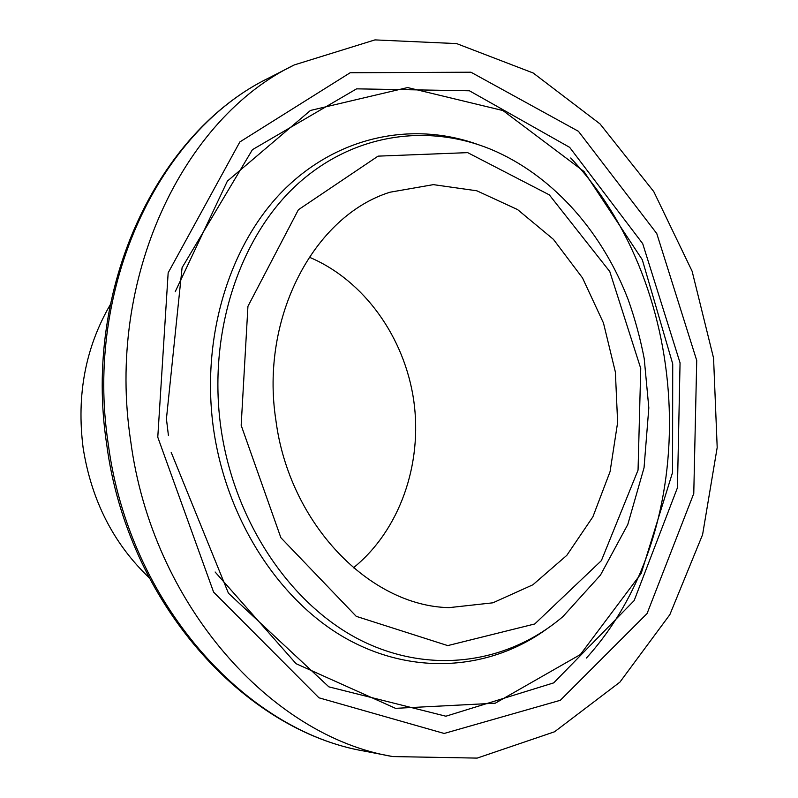 <?xml version="1.0" encoding="UTF-8"?>
<svg xmlns="http://www.w3.org/2000/svg" width="798" height="798" viewBox="0 0 798 798"><rect width="100%" height="100%" fill="white"/><g stroke="black" fill="none" stroke-linecap="round" stroke-linejoin="round"><path stroke-width="1.2" d="M130.692 441.035C105.715 278.153 183.181 118.144 294.292 64.927L374.95 39.9L456.616 43.591L533.194 73.007L600.026 123.909L653.761 191.59L692.115 271.22L713.562 358.083L717.193 447.479L702.589 534.65L669.861 614.63L619.886 682.16L554.56 731.776L477.164 758.1L392.726 756.564C271.18 736.464 152.149 604.425 130.692 441.035M149.036 577.602C113.356 543.488 91.381 500.226 83.122 447.808C76.428 395.17 85.456 347.489 110.214 304.776M309.185 257.146C364.247 280.278 404.676 337.494 413.783 400.746C422.691 464.027 399.818 530.261 353.394 567.837M275.899 420.366C259.829 316.986 314.442 215.749 389.983 192.218L433.394 184.637L476.825 190.792L517.583 209.585L553.423 239.34L582.51 277.933L603.478 323.01L615.378 372.058L617.632 422.481L610.071 471.618L592.904 516.795L566.799 555.358L532.894 584.784L492.905 602.809L449.104 607.637C370.003 606.111 289.315 524.136 275.899 420.366M108.279 444.227C84.009 286.033 159.989 130.194 269.335 77.725C158.233 131.301 82.583 287.3 106.703 444.456C127.381 602.091 243.55 730.798 365.195 751.247C245.545 731.367 129.116 602.909 108.279 444.227M586.43 658.031C704.724 527.378 694.11 288.866 570.69 157.994M241.166 425.314L247.939 306.312L298.382 209.754L378.072 156.139L467.678 152.637L549.323 194.872L609.792 271.569L640.744 368.447L638.051 470.112L601.383 560.635L534.75 623.966L447.738 645.602L356.257 616.355L280.866 537.702L241.166 425.314M220.956 428.187C207.54 333.674 239.091 237.924 296.676 184.907C354.531 131.899 432.017 122.553 496.855 151.909C556.036 178.991 603.308 234.283 628.365 300.128C635.078 319.16 640.365 338.651 644.215 358.591L648.824 407.868L644.046 467.768L627.797 524.476L600.495 575.059L562.979 616.535C508.905 662.809 431.888 675.457 361.544 640.694C291.45 605.842 234.442 522.7 220.956 428.187M545.573 629.841C489.872 669.602 414.521 676.185 347.19 639.108C280.108 601.901 226.662 520.645 213.585 429.244C200.637 337.813 229.295 244.876 283.33 190.433C337.654 136.039 411.848 121.346 476.426 143.989M175.221 291.719L227.39 181.086L310.452 110.453L407.618 87.561L502.93 110.543L583.966 171.47L642.29 259.719L672.724 363.898L672.564 472.426L641.183 573.443L580.355 654.56L495.239 703.218L395.539 708.345L296.078 663.697L215.111 571.996M168.448 435.668L166.423 418.88L182.084 267.659L252.427 149.675L356.596 88.847L469.424 90.782L569.642 147.341L642.709 243.659L680.056 362.851L677.442 487.738L634.151 600.605L553.692 682.879L445.883 716.215L328.876 686.859L228.418 593.193L171.191 452.346M157.775 437.184L168.159 272.816L239.839 141.954L350.152 72.758L470.93 72.209L578.44 131.311L656.774 233.555L696.724 360.477L693.771 493.513L647.068 613.552L560.316 700.295L444.187 733.462L318.951 697.801L213.605 592.126L157.775 437.184M294.292 64.927L269.335 77.725M392.726 756.564L365.195 751.247"/></g></svg>
